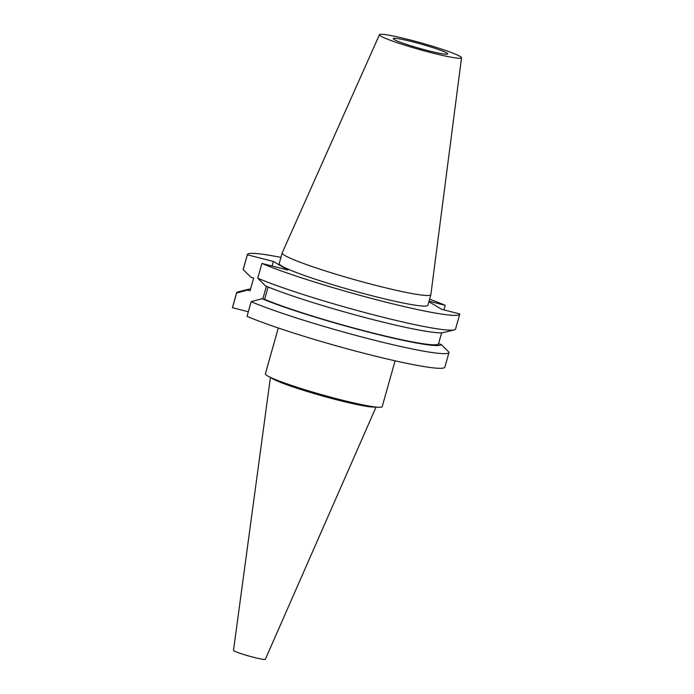 <?xml version="1.0" encoding="UTF-8"?>
<svg xmlns="http://www.w3.org/2000/svg" width="694" height="694" viewBox="0 0 694 694"><rect width="100%" height="100%" fill="white"/><g stroke="black" fill="none" stroke-linecap="round" stroke-linejoin="round"><path stroke-width="1.04" d="M270.426 377.363L233.496 650.347A16.543 1.327 15.7 0 0 234.069 650.885A16.543 1.327 15.7 0 0 251.297 656.697A16.543 1.327 15.7 0 0 265.351 659.3L376.053 407.057M395.077 360.819L382.203 406.623A60.664 4.867 -164.3 0 1 330.977 397.228A60.664 4.867 -164.3 0 1 267.485 375.836A60.664 4.867 -164.3 0 1 265.403 373.797L278.277 327.984M446.728 52.978A28.281 2.264 -164.3 0 1 447.699 53.924A28.281 2.264 -164.3 0 1 423.826 49.543A28.281 2.264 -164.3 0 1 394.227 39.575A28.281 2.264 -164.3 0 1 393.255 38.621A28.281 2.264 -164.3 0 1 417.129 43.002A28.281 2.264 -164.3 0 1 446.728 52.978M380.902 36.166A42.629 3.418 -164.3 0 1 379.453 34.7A42.629 3.418 -164.3 0 1 415.671 41.406A42.629 3.418 -164.3 0 1 460.053 56.379A42.629 3.418 -164.3 0 1 461.527 57.776A42.629 3.418 -164.3 0 1 425.76 51.269A42.629 3.418 -164.3 0 1 380.902 36.166M461.527 57.776L430.87 294.603A77.208 6.194 -164.3 0 1 430.853 294.681A77.208 6.194 -164.3 0 1 365.66 282.718A77.208 6.194 -164.3 0 1 284.852 255.487A77.208 6.194 -164.3 0 1 282.198 252.894A77.208 6.194 -164.3 0 1 282.224 252.824L379.453 34.7M430.853 294.681L427.877 305.265A77.208 6.194 -164.3 0 1 362.684 293.302A77.208 6.194 -164.3 0 1 281.877 266.071A77.208 6.194 -164.3 0 1 279.222 263.477L282.198 252.894M428.875 301.708L441.748 309.342L459.758 313.94A110.294 8.848 -164.3 0 1 459.732 314.217L455.576 328.991A110.294 8.848 -164.3 0 1 454.214 329.893A110.294 8.848 -164.3 0 1 368.809 313.593A110.294 8.848 -164.3 0 1 257.752 278.207L261.907 263.434L287.932 270.07L273.367 261.438L247.35 254.793A110.294 8.848 -164.3 0 1 247.368 254.524A110.294 8.848 -164.3 0 1 280.931 257.396M459.732 314.217A110.294 8.848 -164.3 0 1 380.208 300.702A110.294 8.848 -164.3 0 1 261.907 263.434M257.752 278.207L265.585 285.963A100.613 8.068 -164.3 0 0 366.822 318.017A100.613 8.068 -164.3 0 0 443.501 332.556L454.214 329.893M441.636 332.799L438.547 343.782A97.897 7.851 -164.3 0 1 369.355 332.114A97.897 7.851 -164.3 0 1 264.631 299.374L262.002 298.706L251.159 301.69A110.294 8.848 -164.3 0 0 369.451 338.958A110.294 8.848 -164.3 0 0 448.983 352.474L444.863 367.135A110.294 8.848 -164.3 0 1 365.33 353.619A110.294 8.848 -164.3 0 1 247.029 316.351L251.159 301.69M268.11 286.995L264.631 299.374M438.547 343.782L441.176 344.45A100.613 8.068 -164.3 0 1 370.049 332.521A100.613 8.068 -164.3 0 1 262.002 298.706M441.176 344.45L449.001 352.196A110.294 8.848 -164.3 0 1 448.983 352.474M429.586 299.183A110.294 8.848 -164.3 0 1 445.201 305.308L443.908 309.897M247.35 254.793L243.195 269.576A110.294 8.848 -164.3 0 1 243.221 269.298L247.368 254.524M445.201 305.308L429.031 301.179M247.446 290.075A100.613 8.068 -164.3 0 1 248.704 289.216L237.99 291.888A110.294 8.848 -164.3 0 0 236.619 292.781A110.294 8.848 -164.3 0 0 236.593 293.059L247.446 290.075L250.066 290.743L253.648 277.999L251.028 277.322L243.195 269.576M248.704 289.216A100.613 8.068 -164.3 0 1 250.56 288.982M236.593 293.059L232.473 307.72L248.322 311.762M232.473 307.72A110.294 8.848 -164.3 0 1 232.499 307.442L236.619 292.781M273.367 261.438L272.083 266.028M266.383 286.292L262.835 298.923M375.471 406.988A54.939 4.407 -164.3 0 1 325.807 396.89A54.939 4.407 -164.3 0 1 272.395 378.62A54.939 4.407 -164.3 0 1 270.955 377.614"/></g></svg>
